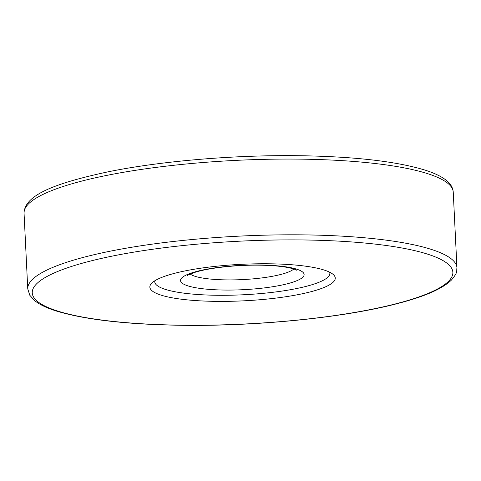 <?xml version="1.0" encoding="UTF-8"?>
<svg xmlns="http://www.w3.org/2000/svg" width="481" height="481" viewBox="0 0 481 481"><rect width="100%" height="100%" fill="white"/><g stroke="black" fill="none" stroke-linecap="round" stroke-linejoin="round"><path stroke-width="0.72" d="M269.643 263.792A92.815 18.29 -2.8 0 1 333.195 274.465A92.815 18.29 -2.8 0 1 215.476 301.359A92.815 18.29 -2.8 0 1 151.563 283.351A92.815 18.29 -2.8 0 1 269.643 263.792M329.653 272.21A87.662 17.274 -2.8 0 1 216.733 295.268A87.662 17.274 -2.8 0 1 154.864 280.76M303.998 239.971A210.558 41.486 177.2 0 0 41.414 279.9A210.558 41.486 177.2 0 0 181.115 325.186A210.558 41.486 177.2 0 0 443.698 285.257A210.558 41.486 177.2 0 0 303.998 239.971M27.754 288.865A214.857 42.334 -2.8 0 1 305.05 234.89A214.857 42.334 -2.8 0 1 456.95 267.875L453.246 192.135A214.857 42.334 177.2 0 0 301.34 159.151A214.857 42.334 177.2 0 0 24.05 213.125L27.754 288.865L29.786 295.238L34.446 300.457C39.43 304.515 46.807 308.056 56.584 311.087C85.113 319.685 126.539 324.416 180.856 325.276C256.944 326.467 345.208 317.562 398.659 303.258C424.777 296.452 442.316 288.768 451.286 280.201C458.381 271.723 456.253 271.651 456.95 267.875M190.223 274.056A53.283 10.498 177.2 0 0 226.353 279.894A53.283 10.498 177.2 0 0 293.813 268.993M224.254 290.049A61.881 12.193 -2.8 0 1 183.201 276.743A61.881 12.193 -2.8 0 1 260.365 265.007A61.881 12.193 -2.8 0 1 301.425 278.319A61.881 12.193 -2.8 0 1 224.254 290.049M24.05 213.125C24.585 194.607 56.301 182.978 108.141 171.807C161.394 160.955 235.377 154.762 300.144 155.724C354.401 156.584 395.803 161.309 424.338 169.889C434.084 172.901 441.456 176.425 446.446 180.453C450.595 183.73 452.855 187.62 453.246 192.135M187.434 275.577C186.826 275.469 189.472 274.344 195.376 272.204C209.067 267.893 236.718 264.772 259.842 265.187C269.619 265.332 277.964 265.939 284.86 267.009C289.754 267.809 293.236 268.651 295.304 269.528L296.735 270.232"/></g></svg>
